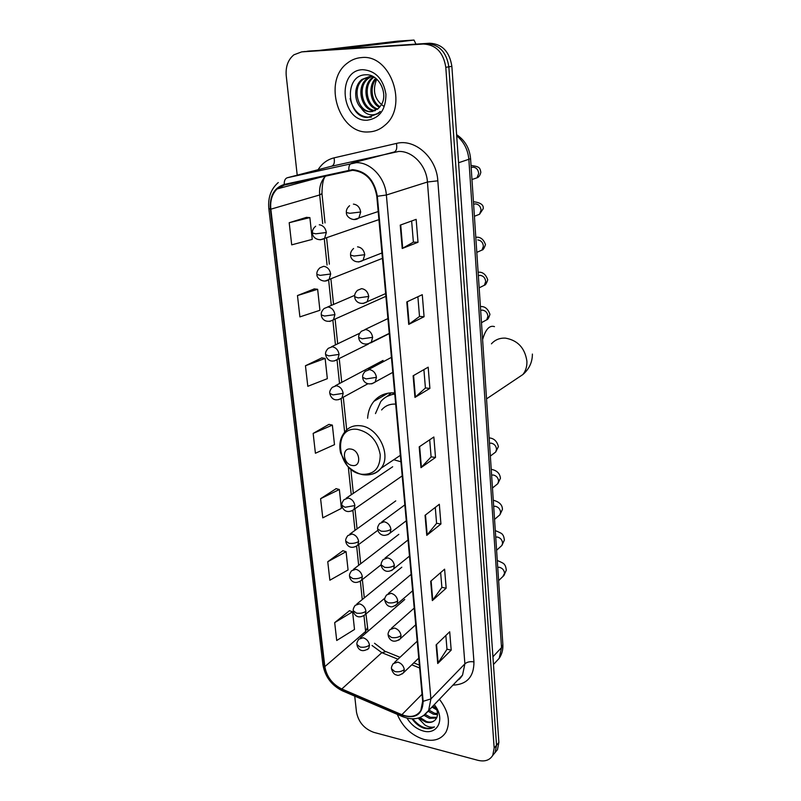 <?xml version="1.0" encoding="UTF-8"?>
<svg xmlns="http://www.w3.org/2000/svg" width="801" height="801" viewBox="0 0 801 801"><rect width="100%" height="100%" fill="white"/><g stroke="black" fill="none" stroke-linecap="round" stroke-linejoin="round"><path stroke-width="1.2" d="M394.653 392.89C386.082 392.4 379.163 395.213 373.897 401.331C370.132 405.957 368.039 411.594 367.609 418.262M393.772 459.744L400.911 461.756M495.058 752.61L497.471 749.626L498.883 742.407L451.864 66.343C449.561 51.624 442.162 43.925 429.676 43.234L307.073 51.254M497.471 749.626L492.695 755.473L495.128 752.479L496.53 745.24L448.85 66.833C446.517 52.055 439.098 44.325 426.573 43.624L303.649 51.654M385.712 394.523L385.641 393.722M382.838 394.693L382.968 396.105M361.611 57.562C356.305 57.922 351.509 59.805 347.223 63.219C322.282 81.422 338.953 134.328 368.42 131.945C374.608 131.754 380.135 129.492 385.001 125.156C408.58 106.323 390.768 53.977 361.611 57.562C356.305 57.922 351.509 59.805 347.223 63.219C322.282 81.422 338.953 134.328 368.42 131.945C374.608 131.754 380.135 129.492 385.001 125.156C408.58 106.323 390.768 53.977 361.611 57.562M397.296 714.372C402.663 727.088 411.564 735.438 423.989 739.433C433.932 741.766 441.251 739.353 445.937 732.194C450.743 722.242 448.56 711.268 439.409 699.273C448.56 711.268 450.743 722.242 445.937 732.194C441.251 739.353 433.932 741.766 423.989 739.433C411.564 735.438 402.663 727.088 397.296 714.372M352.66 170.293C365.947 171.825 373.997 180.485 376.8 196.265L422.668 701.185L420.825 710.567C416.69 716.565 410.372 717.936 401.872 714.702L341.807 688.98C332.355 684.234 326.698 676.775 324.846 666.612L270.838 209.181C270.017 200.701 272.11 193.962 277.096 188.946L284.395 185.051L352.66 170.293M352.6 169.642L284.245 184.44C274.162 187.754 269.536 195.995 270.348 209.171L324.395 666.502C326.297 676.915 332.095 684.555 341.777 689.431L401.842 715.153C415.469 719.318 422.568 714.702 423.148 701.306L377.341 196.275C374.478 180.085 366.227 171.214 352.6 169.642M354.723 696.119L356.495 712.169C358.478 722.132 364.245 728.86 373.797 732.354L477.947 760.329C484.795 761.921 489.731 760.269 492.755 755.353L495.128 752.479L496.53 745.24L448.85 66.833C446.517 52.055 439.098 44.325 426.573 43.624L308.535 51.084M445.847 635.503L446.988 649.291L437.726 663.518L451.193 650.142L449.701 631.779L436.124 644.875L437.726 663.518M446.978 649.21L451.193 650.142M440.65 572.605L441.882 587.443L432.34 600.6L446.157 588.184L444.605 569.171L430.688 581.276L432.34 600.6M441.872 587.363L446.157 588.184M435.273 507.413L436.585 523.363L426.763 535.358L440.93 523.994L439.328 504.28L425.051 515.313L426.763 535.358M436.585 523.293L440.93 523.994M411.634 220.986L413.376 242.152L402.222 248.49L418.012 242.262L416.15 219.354L400.23 225.121L402.222 248.49M413.376 242.122L418.012 242.262M417.882 296.74L419.514 316.475L408.72 324.395L424.069 316.725L422.277 294.688L406.798 301.937L408.72 324.395M419.514 316.425L424.069 316.725M423.899 369.621L425.421 388.014L414.958 397.406L429.897 388.405L428.175 367.178L413.116 375.799L414.958 397.406M425.411 387.954L429.897 388.405M429.696 439.799L431.108 456.93L420.976 467.674L435.514 457.441L433.852 436.996L419.193 446.868L420.976 467.674M431.098 456.86L435.514 457.441M492.755 755.353L494.167 748.094L445.797 67.324C443.454 52.496 435.994 44.726 423.439 44.025L301.677 51.885L293.897 54.808C288.05 59.675 285.496 66.663 286.237 75.785L297.211 175.169M342.918 550.728L327.759 561.731L329.862 580.224L348.065 569.942L346.082 551.689L342.748 550.677M349.466 610.722L334.688 622.627L336.72 640.49L354.513 629.456L352.6 611.804L349.306 610.662M321.852 357.867L305.461 365.747L307.804 386.302L327.339 378.673L325.136 358.417L321.682 357.837M314.322 288.891L297.471 295.559L299.904 316.886L319.919 310.287L317.647 289.291L314.142 288.871M306.503 217.361L289.191 222.718L291.704 244.856L312.24 239.379L309.877 217.592L306.332 217.351M336.14 488.66L320.59 498.703L322.773 517.846L341.386 508.385L339.344 489.501L335.969 488.61M313.161 433.411L315.414 453.246L334.488 444.665L332.365 425.111L328.951 424.37L313.161 433.411L332.365 425.111M305.461 365.747L325.136 358.417M297.471 295.559L317.647 289.291M289.191 222.718L309.877 217.592M320.59 498.703L339.344 489.501M327.759 561.731L346.082 551.689M334.688 622.627L352.6 611.804M379.474 107.384C370.172 102.918 367.729 85.907 375.739 78.278M380.004 106.733C371.504 101.987 369.301 86.388 376.34 78.778M377.221 109.437C365.466 107.054 361.461 85.447 372.235 77.757L373.446 76.916M377.802 108.996C366.447 105.952 363.013 85.046 373.486 77.557L374.077 77.126M374.818 110.798C361.872 111.449 355.133 87.099 367.178 78.578L370.793 76.536M371.414 76.325L372.165 76.115M375.429 110.518C362.723 110.348 356.735 86.678 368.45 78.368L371.454 76.586M361.191 107.995C364.065 110.538 367.228 111.77 370.673 111.709L378.182 108.666L380.956 105.352C388.845 94.338 379.003 73.982 366.127 74.783C343.439 74.483 346.513 117.176 367.309 117.537L378.302 113.512L380.275 111.459C377.121 114.323 373.546 115.354 369.551 114.563C366.137 113.792 363.354 111.599 361.191 107.995C353.752 101.236 353.702 85.427 362.052 79.399L369.511 76.546L373.957 77.056M372.916 111.419L371.374 111.569C358.287 112.681 351.088 87.87 363.344 79.189L370.793 76.345M383.679 106.213C374.508 99.634 372.195 90.593 376.72 79.109M362.723 69.677C336.12 70.158 341.306 122.253 367.339 120.2C379.664 118.288 385.862 109.627 385.932 94.228C383.218 78.838 375.479 70.658 362.723 69.677M371.344 117.156C360.66 117.887 353.581 111.699 350.107 98.593M319.419 50.373L397.526 41.161L414.017 40.06L336.931 49.241M415.969 44.125L414.017 40.06M352.4 465.491C361.882 467.243 360.13 449.922 350.688 449.051C341.226 447.439 343.068 464.58 352.4 465.491M394.713 393.471L387.103 396.415M394.763 394.082C389.046 394.793 384.37 397.306 380.735 401.601L375.469 413.596M395.674 404.115C389.857 403.814 385.171 405.757 381.606 409.962M387.243 396.325L391.248 392.83M436.855 709.896L431.959 707.063M436.215 708.184L432.94 706.041M437.496 714.712L433.381 714.172L428.175 711.278M437.516 713.691L434.362 713.14L429.026 710.137M436.645 717.996L429.426 718.357L424.099 715.353M436.956 717.285L430.417 717.306L425.291 714.472M418.553 718.016L425.882 722.112C429.616 722.993 432.63 722.362 434.923 720.219C432.76 722.162 429.927 722.602 426.432 721.521L420.004 717.516M412.074 718.827C415.078 723.123 418.753 726.157 423.118 727.929L424.049 728.199C428.114 729.21 431.589 728.78 434.482 726.908C431.659 727.678 428.495 727.078 424.981 725.095L418.192 718.117M407.018 718.137C411.103 724.715 416.5 729 423.208 730.983C436.575 735.048 444.765 720.96 436.375 707.583L434.332 704.58M434.923 720.219C438.267 716.825 438.347 712.139 435.193 706.182L436.375 707.583M434.482 726.908C427.394 730.252 420.145 727.568 412.715 718.837M494.878 662.988L499.223 658.292L501.516 647.619L468.875 159.629C467.984 149.727 463.919 141.767 456.7 135.769M458.572 162.753L470.577 158.698L502.848 644.244M429.676 43.234L423.439 44.025M451.864 66.343L445.797 67.324M498.883 742.407L494.167 748.094M493.466 664.51L499.223 658.292C501.917 654.217 503.138 649.651 502.868 644.585L501.516 647.619L492.925 656.77M377.281 399.379L377.161 398.097M318.097 169.722C322.032 163.474 327.349 159.519 334.047 157.857L396.435 143.429C414.988 138.383 436.665 157.767 437.827 180.816L473.952 661.896C470.177 661.296 467.153 661.936 464.89 663.829L427.434 182.007C426.472 165.577 412.595 150.868 398.728 151.449L330.543 166.478M473.952 661.896C473.952 676.775 466.953 684.515 452.945 685.125M457.932 679.909L462.547 675.083L464.89 663.829L430.908 698.923L428.625 710.547L423.308 715.834M284.245 184.44C284.105 180.776 285.106 178.553 287.249 177.762L356.265 162.673C370.603 162.132 385.171 177.702 386.372 195.013L377.341 196.275M348.805 170.062C348.655 166.268 349.596 163.985 351.649 163.204L394.272 151.98C396.545 150.888 397.266 148.045 396.435 143.429M278.277 182.528C270.968 188.946 267.824 197.647 268.836 208.62L270.348 209.171M324.395 666.502L322.883 664.55L268.846 208.711M341.777 689.431L343.078 691.123M401.842 715.153L402.993 716.815M423.148 701.306L430.908 698.923L386.372 195.013L427.434 182.007L437.827 180.816M301.677 51.885L305.121 51.484M287.249 177.762L331.724 166.167C334.107 165.086 334.878 162.313 334.047 157.857M324.846 666.612L365.626 631.458L365.867 633.08M372.034 645.486L381.827 652.665L397.957 659.203M341.807 688.98L381.827 652.665L385.962 651.624L399.999 657.301M401.872 714.702L422.037 694.257M411.794 664.82L419.644 668.004M325.917 175.83C321.091 180.615 319.008 186.993 319.679 194.953L322.703 223.669M270.838 209.181L319.679 194.953L321.972 193.622M324.285 238.698L327.058 265.031M328.61 279.749L331.304 305.411M332.886 320.39L335.459 344.871M337.051 359.989L339.534 383.509M341.136 398.778L344.65 432.139M348.285 466.713L351.238 494.768M352.901 510.507L354.993 530.382M356.665 546.292L358.668 565.306M360.36 581.366L362.272 599.548M363.984 615.769L365.626 631.458L367.409 627.764M421.406 467.303L419.644 446.568M415.409 397.076L413.576 375.529M409.181 324.115L407.268 301.717M402.703 248.26L400.71 224.941M427.183 534.948L425.481 514.983M432.75 600.139L431.108 580.905M438.127 663.028L436.545 644.475M491.434 343.839C495.088 339.754 499.784 337.852 505.511 338.142C517.786 340.345 524.915 348.024 526.898 361.181C527.118 366.357 525.796 370.803 522.923 374.508L514.602 380.085M482.602 339.604C485.536 329.341 489.491 325.016 494.467 326.628M362.202 474.312C374.177 474.683 380.195 468.144 380.235 454.708C377.571 440.82 370.032 432.4 357.636 429.426C331.774 425.421 336.881 471.799 362.202 474.312M371.424 474.322C375.379 473.491 378.593 471.459 381.066 468.225C391.999 455.308 378.152 426.963 360.24 425.742C353.952 425.121 348.916 427.073 345.141 431.579C340.195 437.466 338.693 444.625 340.645 453.056L347.123 465.441C348.605 467.634 356.055 473.421 362.693 474.663C370.052 475.764 376.18 473.621 381.066 468.225L400.33 455.358M354.012 219.564L358.828 218.012L360.69 212.005C359.839 207.269 357.416 204.645 353.401 204.125M360.69 212.005L349.877 213.296L346.382 212.555C346.082 210.112 347.143 207.839 349.576 205.717M473.151 179.104L477.006 177.822L478.688 173.507C478.277 169.662 476.375 167.539 472.99 167.139L471.168 167.529M358.588 261.997L363.073 260.345L364.755 254.688C363.924 250.042 361.521 247.429 357.546 246.838M364.755 254.688L354.072 256.05L350.588 255.098C350.267 252.866 351.259 250.653 353.581 248.48M475.994 215.649L479.529 214.278L481.061 210.212C480.66 206.438 478.778 204.325 475.414 203.875L473.601 204.225M368.74 296.45C367.909 291.904 365.536 289.301 361.601 288.64L357.506 290.322C355.294 292.555 354.362 294.688 354.713 296.74L358.177 297.892L368.74 296.45L367.208 301.787C360.61 305.712 354.833 301.697 354.723 296.861M478.768 251.504L481.992 250.072L483.393 246.247C482.993 242.533 481.131 240.43 477.796 239.93M363.073 303.509L385.641 293.587M372.635 337.331C371.824 332.866 369.471 330.272 365.566 329.551L361.371 331.264C359.259 333.556 358.377 335.629 358.738 337.491L362.192 338.833L372.635 337.331L371.243 342.357C364.585 346.392 358.978 342.538 358.758 337.632M481.471 286.698L484.395 285.236L485.676 281.632C485.286 277.977 483.434 275.884 480.129 275.334L478.347 275.614M367.459 344.12L389.246 333.376M376.45 377.341C375.649 372.966 373.316 370.392 369.451 369.601L365.166 371.334C363.163 373.606 362.332 375.619 362.693 377.391L366.117 378.923L376.45 377.341L375.188 382.087C368.49 386.252 363.013 382.498 362.703 377.541M484.104 321.231L486.758 319.779L487.929 316.365C487.539 312.78 485.706 310.698 482.422 310.107L480.66 310.357M371.734 383.869L392.79 372.365M390.938 529.341C390.177 525.286 387.934 522.753 384.2 521.741L379.684 523.453C377.962 525.877 377.301 527.719 377.692 528.96L381.056 531.153C384.991 531.604 388.285 531.003 390.938 529.341L390.057 533.126C381.817 539.143 377.501 531.353 377.712 529.161M493.967 453.336L495.689 452.024L496.52 449.301C496.159 445.957 494.387 443.904 491.203 443.153L489.491 443.273M387.804 534.758L406.277 520.79M394.372 565.446C393.631 561.461 391.409 558.938 387.704 557.876L383.148 559.569C381.516 561.922 380.886 563.724 381.246 564.965L384.6 567.308C388.495 567.809 391.759 567.188 394.372 565.446L393.571 569.03C385.131 575.178 381.146 567.288 381.266 565.186M496.27 484.935L497.811 483.684L498.582 481.111C498.222 477.817 496.46 475.774 493.306 474.993L491.604 475.083M391.559 570.582L409.481 556.114M397.747 600.83C397.016 596.925 394.813 594.412 391.138 593.301L386.553 594.963C384.981 597.336 384.38 599.108 384.74 600.259L388.074 602.742C391.939 603.293 395.163 602.662 397.747 600.83L397.006 604.234C393.481 606.687 391.118 607.418 389.897 606.447C387.704 606.257 385.992 604.264 384.76 600.49M498.512 515.994L499.894 514.813L500.605 512.37C500.245 509.126 498.502 507.103 495.368 506.282L493.686 506.342M395.213 605.716L412.635 590.778M401.051 635.533C400.33 631.689 398.147 629.185 394.503 628.034L389.897 629.656C388.375 632.069 387.804 633.801 388.165 634.863L391.479 637.486C395.314 638.087 398.508 637.436 401.051 635.533L400.37 638.757C391.529 645.185 388.175 637.045 388.165 634.863M500.695 546.542L501.937 545.411L502.587 543.108C502.237 539.914 500.505 537.892 497.401 537.04L495.729 537.081M398.778 640.149L415.719 624.77M404.295 669.556C403.584 665.781 401.421 663.288 397.807 662.097L393.181 663.679C391.729 666.042 391.178 667.744 391.529 668.805L394.823 671.558C398.628 672.199 401.782 671.528 404.295 669.556L403.674 672.62C400.12 675.173 397.787 675.964 396.665 674.983C394.513 674.832 392.81 672.86 391.549 669.055M502.828 576.58L504.54 573.316C504.199 570.182 502.477 568.169 499.393 567.288L497.731 567.298M402.252 673.931L418.753 658.132M320.25 239.829L324.575 238.388L326.347 232.51C325.476 227.905 323.123 225.331 319.269 224.791M326.347 232.51L315.714 233.812L312.46 233.031C312.14 230.588 313.211 228.325 315.654 226.242M330.683 274.002C329.832 269.486 327.499 266.923 323.674 266.312L319.929 267.814C317.556 270.047 316.555 272.25 316.936 274.393L320.17 275.374L330.683 274.002L329.071 279.539C323.694 283.734 316.225 278.227 316.936 274.393M325.046 281.071L381.596 258.683M334.928 314.613C334.097 310.187 331.784 307.634 327.989 306.953L324.135 308.495C321.852 310.798 320.911 312.931 321.311 314.893L324.535 316.055L334.928 314.613L333.456 319.849C326.548 323.564 321.581 319.529 321.321 315.023M329.742 321.431L385.201 296.65M339.093 354.382C338.262 350.037 335.979 347.504 332.225 346.763L328.27 348.325C326.107 350.608 325.216 352.68 325.596 354.553L328.81 355.894L339.093 354.382L337.752 359.329C331.324 363.294 326.798 359.969 325.617 354.703M334.337 360.951L368.41 344.03M343.168 393.341C342.347 389.076 340.085 386.543 336.36 385.752L332.325 387.324C330.232 389.686 329.391 391.709 329.802 393.401L332.996 394.913L343.168 393.341L341.937 398.017C335.409 402.042 331.183 398.978 329.822 393.561M338.823 399.639L367.919 383.749M354.903 505.541C354.122 501.506 351.919 499.013 348.285 498.052L344.06 499.634C342.207 502.067 341.486 503.959 341.907 505.301L345.061 507.283L354.903 505.541L353.962 509.516C345.481 515.093 341.877 507.504 341.927 505.501M351.639 511.048L402.072 475.984M358.658 541.466C357.887 537.501 355.704 535.018 352.1 534.007L347.824 535.569C346.052 538.022 345.371 539.874 345.782 541.136L348.926 543.258C352.73 543.719 355.974 543.128 358.658 541.466L357.797 545.231C349.136 550.948 345.832 543.278 345.802 541.356M355.704 546.723L377.912 530.242M362.342 576.69C361.581 572.795 359.419 570.322 355.844 569.271L351.529 570.803C349.827 573.276 349.176 575.098 349.576 576.269L352.71 578.532C356.485 579.043 359.689 578.422 362.342 576.69L361.541 580.264C353.101 586.102 349.657 578.552 349.596 576.5M359.669 581.686L381.236 564.655M365.947 611.223C365.206 607.408 363.063 604.945 359.519 603.844L355.173 605.356C353.521 607.839 352.901 609.631 353.301 610.722L356.425 613.115C360.16 613.676 363.344 613.045 365.947 611.223L365.216 614.627C356.655 620.585 353.461 612.975 353.331 610.963M363.544 615.979L384.921 598.077M369.491 645.105C368.76 641.351 366.638 638.898 363.113 637.756L358.748 639.238C357.166 641.671 356.575 643.433 356.956 644.525L360.06 647.038C363.774 647.639 366.918 646.988 369.491 645.105L368.82 648.329C360.05 654.417 357.196 646.697 356.986 644.775M367.319 649.621L368.82 648.329M388.034 393.181L373.897 401.331M456.62 134.688C464.95 140.235 469.606 148.235 470.577 158.698M457.812 680.029C458.973 679.759 460.555 678.107 462.547 675.083L428.625 710.547C422.187 718.877 413.456 720.89 402.432 716.575L342.478 690.862C331.604 685.436 325.086 676.755 322.923 664.83M277.096 188.946L324.315 176.18M325.957 175.819C323.394 177.752 322.072 183.729 321.982 193.752L325.036 222.908M326.608 237.897L329.351 264.16M330.893 278.838L333.566 304.44M335.108 319.108L337.692 343.799M339.234 358.588L341.727 382.347M343.289 397.276L346.703 429.897M350.798 469.046L353.341 493.356M354.953 508.815L357.056 528.89M358.698 544.56L360.7 563.734M362.362 579.614L364.285 597.906M365.967 613.997L368.029 631.208M374.538 643.263L384.971 651.203M413.807 662.878L419.384 665.14M373.486 77.557L372.235 77.757M368.45 78.368L367.178 78.578M363.344 79.189L362.052 79.399M486.537 398.868L522.923 374.508C529.231 368.991 532.385 362.182 532.395 354.072M471.028 165.457C479.809 166.648 479.889 167.739 480.84 172.275C480.099 175.389 478.818 177.241 477.006 177.822L471.959 179.504M378.182 211.544L358.828 218.012C353.912 222.037 345.982 217.311 346.382 212.645M473.441 201.702C480.67 202.633 483.914 204.986 483.173 208.771L479.529 214.278L474.402 216.27M381.947 252.986L363.073 260.345C356.555 264.18 350.568 259.904 350.598 255.209M475.804 237.296C480.3 236.706 483.514 239.139 485.476 244.595C484.245 248.24 483.083 250.062 481.992 250.072L476.805 252.375M478.127 272.24C482.572 271.759 485.776 274.282 487.729 279.779C486.587 283.334 485.476 285.156 484.395 285.236L479.158 287.849M387.904 318.568L364.976 329.541M480.4 306.553C484.805 306.182 487.989 308.775 489.942 314.342C488.87 317.817 487.809 319.629 486.758 319.779L481.481 322.683M391.429 357.376L368.42 369.601M489.131 437.897C493.937 438.277 497.031 441.181 498.412 446.618L495.689 452.024L490.342 456.079M404.835 504.89L381.787 521.902M491.223 469.326C496.85 470.397 499.924 473.381 500.435 478.277L497.811 483.684L492.465 488.009M408.019 539.964L385.031 558.087M493.276 500.225C499.343 501.826 502.387 504.88 502.437 509.396L499.894 514.813L494.547 519.398M411.143 574.357L388.235 593.551M495.298 530.602C500.174 532.575 502.527 533.856 502.337 534.447C503.288 535.108 503.979 536.96 504.39 540.004L501.937 545.411L496.6 550.267M414.207 608.099L391.399 628.324M497.281 560.47C502.097 562.502 504.42 563.814 504.24 564.405C505.201 565.075 505.892 566.968 506.322 570.092L503.939 575.508L498.623 580.615M417.211 641.2L394.523 662.427M377.912 219.965L324.575 238.388C318.117 241.972 312.25 237.246 312.47 233.121M354.733 295.349L327.739 306.943M388.725 333.887L370.763 342.858M359.719 333.226L331.554 346.753M383.068 360.44L335.299 385.752M392.67 466.763L346.252 498.142M395.764 500.875L349.797 534.147M398.808 534.357L353.311 569.441M401.802 567.218L356.765 604.054M404.745 599.488L360.18 637.997"/></g></svg>
